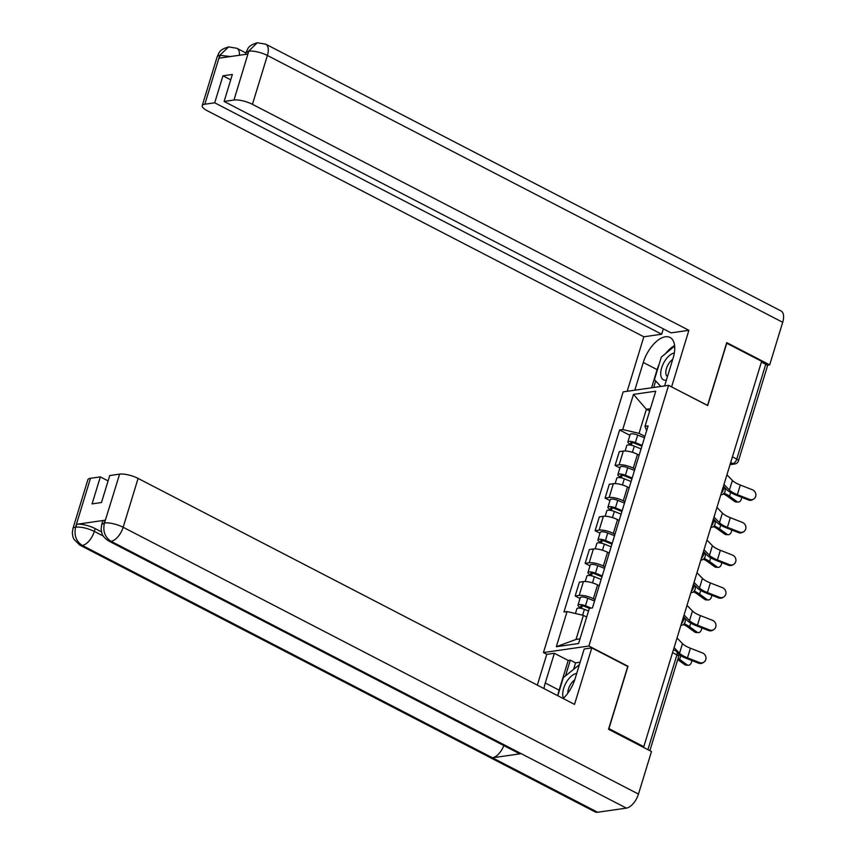 <?xml version="1.0" encoding="UTF-8"?>
<svg xmlns="http://www.w3.org/2000/svg" width="855" height="855" viewBox="0 0 855 855"><rect width="100%" height="100%" fill="white"/><g stroke="black" fill="none" stroke-linecap="round" stroke-linejoin="round"><path stroke-width="1.28" d="M546.911 654.353L543.449 652.557L588.903 646.027L668.599 385.338L707.683 405.58L726.75 343.229L761.634 361.291L643.804 746.672L608.931 728.61L627.987 666.269L588.903 646.027M668.599 385.338L623.156 391.879L543.449 652.557M642.511 746.853L643.804 746.672M761.399 362.05L765.738 364.294A4.574 1.347 17 0 1 767.469 366.015L738.485 460.792A4.574 1.347 -163 0 0 736.764 459.071L765.738 364.294M639.134 455.202L637.488 454.347A10.527 3.089 -163 0 0 623.327 451.055L619.287 451.632L615.066 465.441L619.106 464.864A10.527 3.089 17 0 1 633.266 468.155L634.912 469.01M619.928 467.963L615.066 465.441M629.152 487.842L627.506 486.987A10.527 3.089 -163 0 0 613.345 483.684L609.305 484.272L605.084 498.08L609.123 497.492A10.527 3.089 17 0 1 623.284 500.795L624.93 501.65M609.946 500.603L605.084 498.08M619.18 520.481L617.524 519.626A10.527 3.089 -163 0 0 603.374 516.324L599.323 516.912L595.101 530.72L599.152 530.132A10.527 3.089 17 0 1 613.302 533.435L614.959 534.29M599.975 533.231L595.101 530.72M609.198 553.121L607.552 552.266A10.527 3.089 -163 0 0 593.391 548.963L589.352 549.551L585.13 563.36L589.17 562.772A10.527 3.089 17 0 1 603.331 566.074L604.977 566.929M589.993 565.871L585.13 563.36M599.216 585.761L597.57 584.906A10.527 3.089 -163 0 0 583.409 581.603L579.369 582.18L575.148 595.988L579.188 595.411A10.527 3.089 17 0 1 593.349 598.714L594.995 599.569M580.011 598.511L575.148 595.988M649.682 410.988L646.391 409.278L639.038 433.346L644.894 436.371M639.038 433.346L622.718 429.541L633.47 394.39L655.732 391.195L644.98 426.346L646.647 430.621M586.669 617.064L583.388 615.365L576.024 639.422L556.327 646.711L578.589 643.505L589.33 608.365L592.451 607.916L648.101 425.897L644.98 426.346M556.327 646.711L567.068 611.56L583.388 615.365M622.718 429.541L619.608 429.99L563.958 612.009L567.068 611.56M627.42 666.344L627.987 666.269M576.024 639.422L580.011 638.845M650.377 408.711L646.391 409.278L633.47 394.39M629.911 435.323L619.608 429.99M749.44 499.384A5.258 4.863 58.7 0 0 755.841 494.211A5.258 4.863 58.7 0 0 752.379 489.765L740.312 485.031L737.363 494.66L749.44 499.384L748.467 499.972L736.401 495.248A17.164 5.034 17 0 1 726.793 489.68L723.437 486.217M753.64 499.074L752.667 499.662A5.258 4.863 -121.3 0 1 748.467 499.972M723.982 484.443L729.422 490.065A14.193 4.157 -163 0 0 737.363 494.66M726.921 474.814L732.372 480.435A14.193 4.157 -163 0 0 740.312 485.031M738.218 502.067L735.899 501.949A5.258 3.281 -87.2 0 1 734.691 501.511L737.01 501.618A5.258 3.281 92.8 0 0 738.218 502.067A5.258 3.281 92.8 0 0 741.734 497.332M641.881 446.214L634.314 443.157A2.747 0.802 -163 0 0 630.712 442.858A2.747 0.802 -163 0 0 631.749 443.895L630.028 444.14A5.718 1.678 -163 0 1 627.869 441.992L630.167 434.458A5.718 1.678 -163 0 1 637.68 435.077L644.456 437.813M642.148 445.348L635.383 442.612A5.718 1.678 -163 0 0 627.869 441.992M631.332 445.241L632.144 442.591M641.058 448.907L634.292 446.16A5.718 1.678 -163 0 0 626.779 445.551L625.123 450.97M629.772 444.974L630.028 444.14M723.405 493.912A14.193 4.157 17 0 1 727.22 496.114L734.691 501.511M737.01 501.618L729.539 496.231A17.164 5.034 -163 0 0 724.142 493.207M739.457 532.024A5.258 4.863 58.7 0 0 745.859 526.84A5.258 4.863 58.7 0 0 742.397 522.405L730.33 517.67L727.391 527.3L739.457 532.024L738.496 532.612L726.419 527.888A17.164 5.034 17 0 1 716.811 522.32L713.455 518.857M743.658 531.714L742.696 532.302A5.258 4.863 -121.3 0 1 738.496 532.612M714 517.072L719.45 522.694A14.193 4.157 -163 0 0 727.391 527.3M716.95 507.453L722.389 513.075A14.193 4.157 -163 0 0 730.33 517.67M729.475 564.663A5.258 4.863 58.7 0 0 735.877 559.48A5.258 4.863 58.7 0 0 732.425 555.034L720.348 550.31L717.409 559.929L729.475 564.663L728.513 565.251L716.447 560.517A17.164 5.034 17 0 1 706.839 554.959L703.483 551.496M733.686 564.353L732.714 564.941A5.258 4.863 -121.3 0 1 728.513 565.251M704.028 549.712L709.468 555.333A14.193 4.157 -163 0 0 717.409 559.929M706.967 540.093L712.407 545.714A14.193 4.157 -163 0 0 720.348 550.31M664.602 385.915L673.088 358.181A25.746 13.028 -62.6 0 0 670.021 337.458A25.746 13.028 -62.6 0 0 643.27 362.467L634.795 390.201M257.259 42.771L248.591 51.225L245.973 52.657C248.153 48.821 247.202 45.892 257.259 42.771L265.713 44.161L781.021 310.964A14.075 7.118 117.4 0 1 782.699 322.292L769.682 364.871L726.739 342.631L707.555 405.398L671.453 386.823M671.624 386.791L688.895 330.308L671.068 332.862L224.117 101.456L233.981 100.035L248.869 50.905M663.309 328.844L661.663 334.22L643.836 336.785L207.402 110.808A13.733 4.029 -163 0 1 202.218 105.657A13.733 4.029 -163 0 1 204.837 104.225L214.701 102.803L661.663 334.22M627.175 391.301L643.836 336.785M688.895 330.308L252.449 104.331A13.733 4.029 -163 0 0 233.981 100.035M769.682 364.871L767.117 365.235M224.117 101.456L232.368 74.46L222.952 75.817L214.701 102.803M230.476 56.537L220.098 55.329L219.233 58.151L247.726 54.057L248.591 51.225M222.952 75.817L230.722 79.836M674.584 345.591A25.746 13.028 -62.6 0 0 665.564 353.585M659.162 364.209A25.746 13.028 -62.6 0 0 657.121 369.638L643.27 362.467M651.574 387.785L657.121 369.638M655.678 380.988L653.69 387.486M660.274 385.883L660.06 386.567M239.421 55.244A14.075 7.118 117.4 0 0 236.888 48.297L228.606 46.886L219.767 55.372L204.837 104.225M557.877 695.478A25.746 13.028 -62.6 0 1 559.127 690.156L545.276 682.985A25.746 13.028 -62.6 0 0 543.983 688.574M563.221 698.535A25.746 13.028 -62.6 0 0 575.094 678.699L584.179 648.998L591.799 647.898L574.528 704.392L138.083 478.415L123.152 527.268L638.461 794.081L651.478 751.502L608.536 729.272L627.73 666.505L591.799 647.898M545.276 682.985L554.361 653.284L546.74 654.374L537.335 685.133M580.139 662.208L575.586 662.871L570.328 660.145L568.212 660.445L554.361 653.284M90.47 478.308L75.529 527.161A13.733 4.029 17 0 0 72.91 528.593L87.851 479.741A13.733 4.029 17 0 1 90.47 478.308L100.334 476.887L108.104 480.905M638.461 794.081A14.075 7.118 117.4 0 1 626.384 808.114L521.219 753.661A14.075 7.118 117.4 0 1 518.739 753.287L108.596 540.926A14.075 7.118 117.4 0 0 111.065 541.311C104.941 537.271 102.718 531.265 104.385 523.313L119.615 474.119A13.733 4.029 17 0 1 138.083 478.415M503.852 745.581A14.075 7.118 117.4 0 1 492.459 757.797L597.624 812.25L626.384 808.114M597.624 812.25A14.075 7.118 117.4 0 1 595.091 811.887L79.772 545.073A14.075 7.118 117.4 0 0 82.315 545.447C76.181 541.375 73.936 535.39 75.561 527.471M105.208 520.193L104.353 523.014L101.734 524.446L102.6 521.625A13.733 4.029 17 0 1 105.208 520.193L76.726 524.286A13.733 4.029 17 0 1 95.194 528.593L94.328 531.415A14.075 7.118 117.4 0 1 82.315 545.447L492.459 757.797L521.219 753.661L111.065 541.311A14.075 7.118 117.4 0 0 123.152 527.268A13.733 4.029 -163 0 0 104.684 522.971M100.334 476.887L92.084 503.873L101.489 502.526L109.739 475.54L119.615 474.119M95.194 528.593L101.499 531.853M559.127 690.156L568.212 660.445M570.328 660.145L565.55 675.771M575.586 662.871L573.694 669.048M103.263 536.042L94.328 531.415C87.723 528.262 81.567 526.83 75.86 527.108L76.726 524.286M674.317 353.008A14.877 7.524 -62.6 0 0 661.631 367.917A14.877 7.524 -62.6 0 0 666.12 380.186A14.877 7.524 -62.6 0 0 666.376 380.144M672.714 359.389A10.185 5.151 -62.6 0 0 666.451 368.505A10.185 5.151 -62.6 0 0 667.456 376.585M660.819 386.46L654.428 379.663L661.342 357.069L674.638 346.093M576.687 673.473A14.877 7.524 -62.6 0 0 576.441 673.505A14.877 7.524 -62.6 0 0 565.647 683.551A14.877 7.524 -62.6 0 0 563.52 698.246M574.699 679.928A10.185 5.151 -62.6 0 0 567.806 693.234M557.802 695.724L563.349 677.598L579.369 664.72M728.246 534.706L725.916 534.589A5.258 3.281 -87.2 0 1 724.709 534.14L727.028 534.257A5.258 3.281 92.8 0 0 728.246 534.706A5.258 3.281 92.8 0 0 731.752 529.972M631.909 478.853L624.342 475.797A2.747 0.802 -163 0 0 620.73 475.498A2.747 0.802 -163 0 0 621.767 476.534L620.046 476.78A5.718 1.678 -163 0 1 617.887 474.632L620.196 467.097A5.718 1.678 -163 0 1 627.709 467.717L634.474 470.453M632.166 477.988L625.4 475.241A5.718 1.678 -163 0 0 617.887 474.632M621.361 477.881L622.173 475.22M631.086 481.536L624.31 478.8A5.718 1.678 -163 0 0 616.797 478.191L615.14 483.599M619.789 477.614L620.046 476.78M713.423 526.552A14.193 4.157 17 0 1 717.238 528.753L724.709 534.14M727.028 534.257L719.557 528.871A17.164 5.034 -163 0 0 714.171 525.846M718.264 567.346L715.945 567.228A5.258 3.281 -87.2 0 1 714.727 566.78L717.056 566.897A5.258 3.281 92.8 0 0 718.264 567.346A5.258 3.281 92.8 0 0 721.78 562.611M621.927 511.493L614.36 508.436A2.747 0.802 -163 0 0 610.759 508.137A2.747 0.802 -163 0 0 611.795 509.174L610.064 509.42A5.718 1.678 -163 0 1 607.905 507.272L610.214 499.737A5.718 1.678 -163 0 1 617.727 500.357L624.492 503.093M622.194 510.627L615.429 507.881A5.718 1.678 -163 0 0 607.905 507.272M611.378 510.521L612.191 507.859M621.104 514.176L614.339 511.44A5.718 1.678 -163 0 0 606.826 510.82L605.169 516.238M609.818 510.253L610.064 509.42M703.441 559.191A14.193 4.157 17 0 1 707.256 561.393L714.727 566.78M717.056 566.897L709.586 561.511A17.164 5.034 -163 0 0 704.189 558.486M719.504 597.303A5.258 4.863 58.7 0 0 725.906 592.12A5.258 4.863 58.7 0 0 722.443 587.674L710.377 582.95L707.427 592.568L719.504 597.303L718.531 597.891L706.465 593.156A17.164 5.034 17 0 1 696.857 587.599L693.501 584.136M723.704 596.982L722.742 597.57A5.258 4.863 -121.3 0 1 718.531 597.891M694.046 582.351L699.486 587.973A14.193 4.157 -163 0 0 707.427 592.568M696.985 572.732L702.436 578.354A14.193 4.157 -163 0 0 710.377 582.95M709.522 629.943A5.258 4.863 58.7 0 0 715.924 624.759A5.258 4.863 58.7 0 0 712.461 620.313L700.395 615.589L697.456 625.208L709.522 629.943L708.56 630.53L696.483 625.796A17.164 5.034 17 0 1 686.875 620.238L683.519 616.765M713.722 629.622L712.76 630.21A5.258 4.863 -121.3 0 1 708.56 630.53M684.064 614.991L689.515 620.612A14.193 4.157 -163 0 0 697.456 625.208M687.014 605.361L692.454 610.994A14.193 4.157 -163 0 0 700.395 615.589M699.54 662.572A5.258 4.863 58.7 0 0 705.941 657.399A5.258 4.863 58.7 0 0 702.489 652.953L690.413 648.229L687.473 657.848L699.54 662.572L698.578 663.159L686.512 658.436A17.164 5.034 17 0 1 678.742 654.428M703.751 662.262L702.778 662.849A5.258 4.863 -121.3 0 1 698.578 663.159M674.093 647.63L679.533 653.252A14.193 4.157 -163 0 0 687.473 657.848M677.032 638.001L682.472 643.623A14.193 4.157 -163 0 0 690.413 648.229M674.232 650.121L673.548 649.405M708.282 599.975L705.963 599.868A5.258 3.281 -87.2 0 1 704.755 599.419L707.074 599.537A5.258 3.281 92.8 0 0 708.282 599.975A5.258 3.281 92.8 0 0 711.798 595.251M611.945 544.133L604.378 541.076A2.747 0.802 -163 0 0 600.776 540.777A2.747 0.802 -163 0 0 601.813 541.803L600.092 542.059A5.718 1.678 -163 0 1 597.934 539.911L600.231 532.376A5.718 1.678 -163 0 1 607.745 532.986L614.521 535.732M612.212 543.256L605.447 540.52A5.718 1.678 -163 0 0 597.934 539.911M601.396 543.16L602.209 540.499M611.122 546.815L604.357 544.079A5.718 1.678 -163 0 0 596.843 543.459L595.187 548.878M599.836 542.893L600.092 542.059M693.469 591.831A14.193 4.157 17 0 1 697.285 594.033L704.755 599.419M707.074 599.537L699.604 594.15A17.164 5.034 -163 0 0 694.207 591.115M698.311 632.615L695.981 632.508A5.258 3.281 -87.2 0 1 694.773 632.059L697.092 632.176A5.258 3.281 92.8 0 0 698.311 632.615A5.258 3.281 92.8 0 0 701.816 627.891M601.973 576.772L594.407 573.705A2.747 0.802 -163 0 0 590.794 573.416A2.747 0.802 -163 0 0 591.831 574.442L590.11 574.688A5.718 1.678 -163 0 1 587.951 572.54L590.26 565.016A5.718 1.678 -163 0 1 597.773 565.625L604.538 568.372M602.23 575.896L595.465 573.16A5.718 1.678 -163 0 0 587.951 572.54M591.425 575.8L592.237 573.139M601.151 579.455L594.375 576.719A5.718 1.678 -163 0 0 586.861 576.099L585.205 581.518M589.854 575.522L590.11 574.688M683.487 624.471A14.193 4.157 17 0 1 687.302 626.672L694.773 632.059M697.092 632.176L689.622 626.779A17.164 5.034 -163 0 0 684.235 623.755M688.328 665.254L686.009 665.137A5.258 3.281 -87.2 0 1 684.791 664.698L687.121 664.816A5.258 3.281 92.8 0 0 688.328 665.254A5.258 3.281 92.8 0 0 691.845 660.52M589.384 608.354L584.425 606.345A2.747 0.802 -163 0 0 580.823 606.056A2.747 0.802 -163 0 0 581.86 607.082L580.128 607.328A5.718 1.678 -163 0 1 577.98 605.18L580.278 597.645A5.718 1.678 -163 0 1 587.791 598.265L594.556 601.001M591.168 608.097L585.493 605.8A5.718 1.678 -163 0 0 577.98 605.18M581.443 608.429L582.255 605.778M588.518 611.026L584.403 609.359A5.718 1.678 -163 0 0 576.89 608.739L575.426 613.505M579.882 608.162L580.128 607.328M677.716 659.59L684.791 664.698M687.121 664.816L679.65 659.419A17.164 5.034 -163 0 0 678.079 658.393M681.35 623.883A4.574 2.319 -62.6 0 0 683.369 620.441A4.574 2.319 -62.6 0 0 683.359 617.299M691.332 591.243A4.574 2.319 -62.6 0 0 693.341 587.812A4.574 2.319 -62.6 0 0 693.341 584.67M701.303 558.604A4.574 2.319 -62.6 0 0 703.323 555.173A4.574 2.319 -62.6 0 0 703.312 552.031M711.285 525.964A4.574 2.319 -62.6 0 0 713.305 522.533A4.574 2.319 -62.6 0 0 713.294 519.391M721.267 493.324A4.574 2.319 -62.6 0 0 723.277 489.894A4.574 2.319 -62.6 0 0 723.277 486.752M730.223 464.009L732.831 463.634A4.574 2.319 -62.6 0 0 736.764 459.071L732.425 456.827M730.683 462.523L732.831 463.634A4.574 3.709 -98.2 0 0 734.766 463.987A4.574 4.574 0 0 0 738.485 460.792M593.349 598.714L597.57 584.906M603.331 566.074L607.552 552.266M613.302 533.435L617.524 519.626M623.284 500.795L627.506 486.987M633.266 468.155L637.488 454.347M589.17 562.772L593.391 548.963M599.152 530.132L603.374 516.324M609.123 497.492L613.345 483.684M619.106 464.864L623.327 451.055M579.188 595.411L583.409 581.603M720.797 494.831A4.574 3.709 81.8 0 0 721.278 494.81A4.574 4.574 0 0 0 723.33 486.581M710.826 527.471A4.574 3.709 81.8 0 0 711.307 527.439A4.574 4.574 0 0 0 713.348 519.22M701.324 560.078L700.833 560.153A4.574 3.709 81.8 0 0 701.324 560.078A4.574 4.574 0 0 0 703.366 551.849M690.861 592.75A4.574 3.709 81.8 0 0 691.342 592.718A4.574 4.574 0 0 0 693.394 584.489M680.89 625.39A4.574 3.709 81.8 0 0 681.371 625.358A4.574 4.574 0 0 0 683.412 617.128M672.554 652.654L676.893 654.898A4.574 2.319 -62.6 0 0 676.348 651.211L673.451 649.715M647.919 749.664L676.893 654.898A4.574 1.347 -163 0 1 678.624 656.619A4.574 4.574 0 0 0 676.348 651.211M732.372 480.435L729.422 490.065M635.383 442.612L637.68 435.077M632.411 452.306L634.292 446.16M729.539 496.231L730.672 492.533M722.389 513.075L719.45 522.694M712.407 545.714L709.468 555.333M782.699 322.292L267.391 55.479L252.449 104.331M265.713 44.161A14.075 7.118 117.4 0 1 267.391 55.479A13.733 4.029 -163 0 0 248.923 51.182M202.218 105.657L217.159 56.804A13.733 4.029 17 0 1 219.767 55.372M625.4 475.241L627.709 467.717M622.44 484.945L624.31 478.8M719.557 528.871L720.69 525.173M615.429 507.881L617.727 500.357M612.458 517.585L614.339 511.44M709.586 561.511L710.708 557.813M702.436 578.354L699.486 587.973M692.454 610.994L689.515 620.612M682.472 643.623L679.533 653.252M605.447 540.52L607.745 532.986M602.476 550.225L604.357 544.079M699.604 594.15L700.737 590.452M595.465 573.16L597.773 565.625M592.504 582.864L594.375 576.719M689.622 626.779L690.755 623.092M585.493 605.8L587.791 598.265M582.618 615.183L584.403 609.359M679.65 659.419L680.772 655.721M678.624 656.619L649.864 750.669M734.766 463.987L730.031 464.66M236.888 48.297L245.887 52.957M245.973 52.657L245.449 54.378M217.159 56.804C219.425 52.967 218.143 50.103 228.606 46.886M72.91 528.593L72.301 533.071L73.017 537.186L73.883 539.206L79.772 545.073M101.734 524.446L101.114 528.903L101.863 533.114C102.13 533.306 101.991 536.513 108.596 540.926"/></g></svg>
